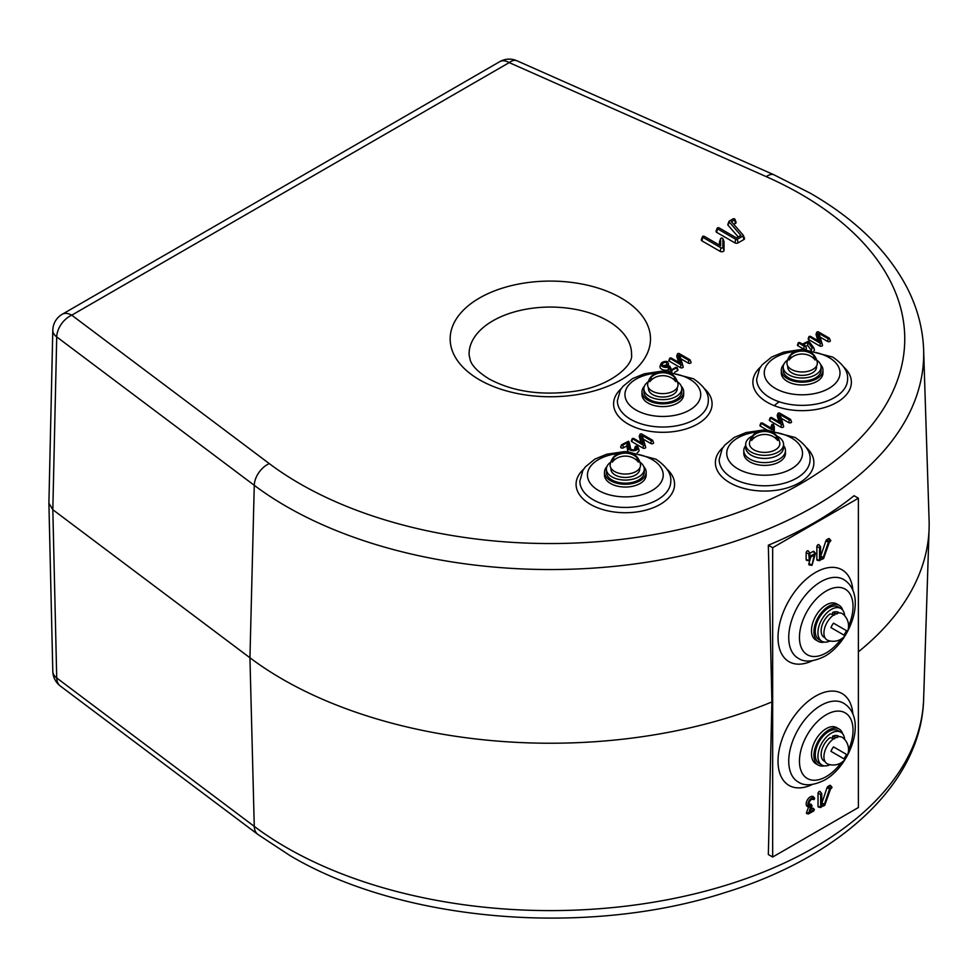 <?xml version="1.0" encoding="UTF-8"?>
<svg xmlns="http://www.w3.org/2000/svg" width="978" height="978" viewBox="0 0 978 978"><rect width="100%" height="100%" fill="white"/><g stroke="black" fill="none" stroke-linecap="round" stroke-linejoin="round"><path stroke-width="1.47" d="M844.674 615.749A18.937 10.941 120 0 0 840.799 608.463L838.122 606.91A18.937 10.941 120 0 0 828.647 607.851A18.937 10.941 120 0 0 816.275 624.539A18.937 10.941 120 0 0 819.185 639.722L821.862 641.275A18.937 10.941 120 0 0 830.102 640.969M840.799 608.463A18.937 10.941 120 0 0 831.337 609.404A18.937 10.941 120 0 0 818.953 626.091A18.937 10.941 120 0 0 821.862 641.275M776.838 436.029A18.937 10.941 180 0 1 783.574 444.391A18.937 10.941 180 0 1 778.023 452.129A18.937 10.941 180 0 1 757.375 454.489A18.937 10.941 180 0 1 745.688 444.391A18.937 10.941 180 0 1 751.238 436.653A18.937 10.941 180 0 1 752.412 436.029M783.574 444.391L783.574 447.484A18.937 10.941 180 0 1 778.023 455.222A18.937 10.941 180 0 1 757.375 457.582A18.937 10.941 180 0 1 745.688 447.484L745.688 444.391M749.429 443.621A15.196 8.778 -0 0 0 764.625 452.398A15.196 8.778 -0 0 0 779.833 443.621A15.196 8.778 -0 0 0 779.759 442.765A15.342 15.342 0 0 0 749.503 442.765A15.196 8.778 -0 0 0 749.429 443.621M774.588 437.496L777.608 437.496A13.227 7.641 180 0 1 777.865 438.975A13.227 7.641 180 0 1 777.608 440.455A15.135 12.347 0 0 0 751.642 440.455A13.227 7.641 180 0 1 751.397 438.975A13.227 7.641 180 0 1 751.642 437.496L754.661 437.496M777.608 437.496A15.135 12.347 180 0 0 751.642 437.496M648.438 387.667L648.438 388.718A14.401 8.313 0 0 0 662.84 397.019A14.401 8.313 0 0 0 677.228 388.718L677.228 387.667M844.674 739.478A18.937 10.941 120 0 0 840.799 732.192L838.122 730.639A18.937 10.941 120 0 0 828.647 731.581A18.937 10.941 120 0 0 816.275 748.268A18.937 10.941 120 0 0 819.185 763.451L821.862 765.004A18.937 10.941 120 0 0 830.102 764.698M840.799 732.192A18.937 10.941 120 0 0 831.337 733.133A18.937 10.941 120 0 0 818.953 749.82A18.937 10.941 120 0 0 821.862 765.004M825.041 637.852L824.136 637.338A14.401 8.313 120 0 1 821.703 626.605A14.401 8.313 120 0 1 830.09 613.915L834.65 615.064M839.442 612.925L838.525 612.399A14.401 8.313 120 0 0 832.584 612.485L832.584 614.526M837.144 613.976L832.584 612.485M787.571 360.063A18.937 10.941 -0 0 0 783.195 367.056L783.195 370.149A18.937 10.941 -0 0 0 794.882 380.259A18.937 10.941 -0 0 0 815.53 377.887A18.937 10.941 -0 0 0 821.08 370.149L821.08 367.056A18.937 10.941 -0 0 0 816.691 360.063M783.195 367.056A18.937 10.941 -0 0 0 794.882 377.166A18.937 10.941 -0 0 0 815.53 374.794A18.937 10.941 -0 0 0 821.08 367.056M648.267 381.726A18.937 10.941 -0 0 0 643.891 388.718L643.891 391.811A18.937 10.941 -0 0 0 655.59 401.909A18.937 10.941 -0 0 0 676.226 399.537A18.937 10.941 -0 0 0 681.776 391.811L681.776 388.718A18.937 10.941 -0 0 0 677.399 381.726M643.891 388.718A18.937 10.941 -0 0 0 655.59 398.816A18.937 10.941 -0 0 0 676.226 396.445A18.937 10.941 -0 0 0 681.776 388.718M640.529 465.271A15.196 8.778 -0 0 0 640.456 464.416A15.342 15.342 0 0 0 610.199 464.416A15.196 8.778 -0 0 0 610.125 465.271A15.196 8.778 -0 0 0 625.333 474.049A15.196 8.778 -0 0 0 640.529 465.271M635.297 459.159L638.316 459.159A13.227 7.641 180 0 1 638.561 460.626A13.227 7.641 180 0 1 638.316 462.105A15.135 12.347 0 0 0 612.35 462.105A13.227 7.641 180 0 1 612.094 460.626A13.227 7.641 180 0 1 612.35 459.159L615.37 459.159M638.316 459.159A15.135 12.347 180 0 0 612.35 459.159M647.632 384.843A15.196 8.778 -0 0 0 662.84 393.621A15.196 8.778 -0 0 0 678.035 384.843A15.196 8.778 -0 0 0 677.962 383.999A15.342 15.342 0 0 0 647.705 383.999A15.196 8.778 -0 0 0 647.632 384.843M672.803 378.731L675.822 378.731A13.227 7.641 180 0 1 676.067 380.21A13.227 7.641 180 0 1 675.822 381.689A15.135 12.347 0 0 0 649.857 381.689A13.227 7.641 180 0 1 649.6 380.21A13.227 7.641 180 0 1 649.857 378.731L652.864 378.731M675.822 378.731A15.135 12.347 180 0 0 649.857 378.731M639.893 462.142A18.937 10.941 180 0 1 644.27 469.134A18.937 10.941 180 0 1 638.72 476.873A18.937 10.941 180 0 1 618.084 479.244A18.937 10.941 180 0 1 606.384 469.134A18.937 10.941 180 0 1 610.761 462.142M644.27 469.134L644.27 472.227A18.937 10.941 180 0 1 638.72 479.966A18.937 10.941 180 0 1 618.084 482.337A18.937 10.941 180 0 1 606.384 472.227L606.384 469.134M817.339 363.193A15.196 8.778 0 0 0 817.266 362.349A15.342 15.342 0 0 0 787.009 362.349A15.196 8.778 0 0 0 786.935 363.193A15.196 8.778 0 0 0 802.131 371.97A15.196 8.778 0 0 0 817.339 363.193M812.095 357.08L815.114 357.08A13.227 7.641 180 0 1 815.359 358.559A13.227 7.641 180 0 1 815.114 360.026A15.135 12.347 0 0 0 789.148 360.026A13.227 7.641 180 0 1 788.904 358.559A13.227 7.641 180 0 1 789.148 357.08L792.168 357.08M815.114 357.08A15.135 12.347 180 0 0 789.148 357.08M610.932 468.083L610.932 469.134A14.401 8.313 0 0 0 625.333 477.447A14.401 8.313 0 0 0 639.722 469.134L639.722 468.083M847.584 631.299A15.342 15.342 0 0 0 843.012 614.147A15.196 8.778 120 0 0 827.082 622.411A15.196 8.778 120 0 0 827.889 640.345A15.342 15.342 0 0 0 845.029 635.724L830.933 627.583A13.227 7.641 -60 0 1 832.082 625.297A13.227 7.641 -60 0 1 833.488 623.157L847.584 631.299L833.488 623.157M846.471 630.651A13.227 7.641 -60 0 1 845.31 632.937A13.227 7.641 -60 0 1 843.916 635.077M847.584 755.028A15.342 15.342 0 0 0 843.012 737.877A15.196 8.778 120 0 0 827.082 746.141A15.196 8.778 120 0 0 827.889 764.075A15.342 15.342 0 0 0 845.029 759.454L830.933 751.312A13.227 7.641 -60 0 1 832.082 749.026A13.227 7.641 -60 0 1 833.488 746.886L847.584 755.028L833.488 746.886M846.471 754.38A13.227 7.641 -60 0 1 845.31 756.666A13.227 7.641 -60 0 1 843.916 758.806M809.307 560.639L809.845 557.57L814.258 555.027L811.985 565.272L815.493 553.352L809.845 556.335L809.76 552.802L808.769 553.707L809.307 560.639M823.219 557.546L820.566 559.086L820.566 546.898L819.491 547.521L819.491 560.321L823.562 558.597L829.258 542.497L830.897 540.602L828.439 542.081L823.219 557.546L820.566 556.054M819.173 545.382A1.626 0.941 120 0 0 818.989 544.77A1.626 0.941 120 0 0 818.024 544.722A1.626 0.941 120 0 0 816.862 546.714L816.862 559.526A1.626 0.941 120 0 0 817.4 560.333L819.735 560.7M814.197 799.478L814.637 798.256A5.196 2.995 120 0 0 808.965 800.933A5.196 2.995 120 0 0 809.625 807.095A5.196 2.995 120 0 0 810.652 807.021L808.439 813.916L813.928 810.848L813.928 809.601L809.662 812.058L811.985 806.08L811.532 805.42A3.667 2.115 -60 0 1 809.405 805.261A3.667 2.115 -60 0 1 809.319 802.253A3.667 2.115 -60 0 1 811.593 799.381A3.667 2.115 -60 0 1 812.999 799.05A3.667 2.115 -60 0 1 813.757 799.466L814.197 799.478M813.672 797.046A1.345 0.77 120 0 0 813.647 797.021A5.77 3.337 120 0 0 807.339 800.004A5.77 3.337 120 0 0 808.06 806.85L809.625 807.095M811.972 805.444L810.982 804.222A1.345 0.77 120 0 0 810.2 804.16A3.093 1.785 -60 0 1 809.05 804.405M824.393 804.332L821.728 805.872L821.728 793.684L820.652 794.307L820.652 807.119L824.723 805.383L830.42 789.283L832.058 787.388L829.601 788.867L824.393 804.332L821.728 802.84M820.334 792.168A1.626 0.941 120 0 0 820.151 791.557A1.626 0.941 120 0 0 819.185 791.508A1.626 0.941 120 0 0 818.024 793.5L818.024 806.312A1.626 0.941 120 0 0 818.562 807.119L820.897 807.498M807.901 342.166L812.156 347.813L813.549 347.459L808.696 341.09L802.425 344.097L799.613 342.471L798.341 342.679L804.271 346.395L805.554 345.992L803.5 344.708L807.901 342.166L807.62 345.368L811.3 350.258M668.659 367.019L670.602 370.992L677.082 367.581L675.798 367.373L671.531 369.831L669.832 366.175L668.573 365.968A3.667 2.115 180 0 1 663.451 365.931A3.667 2.115 180 0 1 662.461 364.892A3.667 2.115 180 0 1 666.751 362.349L667.632 361.823L667.045 361.493A5.196 2.995 0 0 0 660.981 363.779A5.196 2.995 0 0 0 662.986 366.848A5.196 2.995 0 0 0 668.659 367.019L668.084 370.051L668.793 371.567M628.548 441.237L621.531 444.758L622.815 445.161L627.436 442.496L628.585 448.266A4.817 2.775 0 0 0 634.16 450.687A4.817 2.775 0 0 0 638.072 447.349A4.817 2.775 0 0 0 636.776 445.98L635.7 446.604A3.289 1.907 180 0 1 636.58 448.364A3.289 1.907 180 0 1 634.294 449.77A3.289 1.907 180 0 1 631.042 449.293A3.289 1.907 180 0 1 630.15 448.364A3.289 1.907 180 0 1 630.101 448.168L628.548 441.237M635.492 446.2L634.649 448.413A1.626 0.941 0 0 0 635.077 449.281A2.421 1.406 180 0 1 635.358 449.464M766.3 176.663L509.22 62.604L71.736 315.185A18.937 12.262 -53.1 0 0 56.724 336.909A18.937 10.648 -178.7 0 1 52.8 330.222L48.9 503.181L52.824 509.697L56.724 677.974L254.268 826.386A373.376 215.563 0 0 0 286.309 847.461A373.376 215.563 0 0 0 690.003 894.956A373.376 215.563 0 0 0 923.635 699.025C921.496 782.913 840.444 857.229 724.686 892.682C586.262 937.327 402.007 922.022 290.234 855.738L257.911 834.466A18.937 12.262 -53.1 0 1 254.268 826.386L249.94 657.778L254.268 485.32A18.937 12.262 -53.1 0 1 269.292 463.609A354.439 204.634 0 0 0 299.696 483.609A354.439 204.634 0 0 0 800.945 483.609A354.439 204.634 0 0 0 800.945 194.219A354.439 204.634 0 0 0 766.3 176.663A18.937 9.425 113.9 0 1 773.977 174.805L810.42 193.277C855.432 219.255 887.657 250.747 907.095 287.764C917.364 307.825 922.877 328.559 923.635 349.977A373.376 215.563 180 0 1 696.397 552.362A373.376 215.563 180 0 1 286.309 506.396A373.376 215.563 180 0 1 254.268 485.32L56.724 336.909L52.824 509.697L249.94 657.778A378.841 218.717 0 0 0 282.446 679.172A378.841 218.717 0 0 0 771.899 701.923L768.341 854.527L772.669 857.021L858.391 807.535L858.391 498.218L772.669 547.704L772.669 857.021M858.391 651.813A378.841 218.717 0 0 0 929.1 528.56A378.841 218.717 0 0 0 929.1 520.455L923.635 349.977M771.899 701.923L768.341 545.211A373.877 215.857 0 0 0 854.063 495.712L858.391 498.218M830.897 540.602L829.405 538.756A1.626 0.941 120 0 0 828.439 538.707L826.911 539.587A1.626 0.941 120 0 0 825.872 540.932L820.835 555.895M832.058 787.388L830.566 785.542A1.626 0.941 120 0 0 829.601 785.493L828.073 786.373A1.626 0.941 120 0 0 827.033 787.718L821.997 802.693M814.381 809.625L813.39 808.403A1.345 0.77 120 0 0 812.596 808.354L810.676 809.466M808.684 806.948L806.569 812.376A1.345 0.77 120 0 0 806.887 813.659L808.439 813.916M813.757 799.466L812.095 799.148A1.345 0.77 120 0 0 812.681 799.258M808.451 551.568A1.626 0.941 120 0 0 808.268 550.956A1.626 0.941 120 0 0 806.984 551.14A1.626 0.941 120 0 0 806.153 552.9L806.153 559.526A1.626 0.941 120 0 0 806.679 560.333L809.026 560.7M815.493 553.352L814.002 551.519A1.626 0.941 120 0 0 813.036 551.458L809.845 553.303M810.786 557.032L808.904 563.621A1.626 0.941 120 0 0 809.356 564.978L811.703 565.345M728.989 221.383A1.112 0.648 0 0 0 729.075 221.81L740.908 235.392L736.507 237.935L719.075 227.874A1.112 0.648 0 0 0 717.497 228.791L735.713 239.304A1.112 0.648 0 0 0 737.29 239.304L743.048 235.979A1.112 0.648 0 0 0 743.256 235.233L731.434 221.651L734.612 219.818A1.112 0.648 0 0 0 733.035 218.901L729.282 221.077A1.112 0.648 0 0 0 728.989 221.383L727.852 224.341A2.274 1.308 0 0 0 728.035 225.209L738.243 236.933M733.769 224.341L735.432 223.387A2.274 1.308 0 0 0 736.043 222.165L734.906 219.219M717.192 228.192L716.067 231.138A2.274 1.308 0 0 0 716.678 232.348L734.894 242.874A2.274 1.308 0 0 0 738.109 242.874L743.867 239.549A2.274 1.308 0 0 0 744.478 238.339A2.274 1.308 0 0 0 744.295 238.021M805.725 346.456L807.62 345.368M798.341 342.679L797.486 344.892A1.626 0.941 0 0 0 797.926 345.76L803.659 349.073A1.626 0.941 0 0 0 805.591 349.232A1.626 0.941 0 0 0 806.398 348.205L805.554 345.992M813.953 350.65A1.626 0.941 0 0 0 814.442 349.757A1.626 0.941 0 0 0 814.344 349.586L813.61 347.63M674.649 372.3L677.485 370.662A1.626 0.941 0 0 0 677.925 369.794L677.082 367.581M660.981 363.779L660.126 365.992A6.064 3.496 0 0 0 662.033 369.378A6.064 3.496 0 0 0 668.084 370.051M663.573 365.992A2.8 1.614 180 0 1 666.58 365.161A1.626 0.941 0 0 0 668.487 364.036L667.632 361.823M760.835 423.107L772.131 429.917L773.427 429.611L773.402 424.44L771.923 424.44L771.911 428.547L762.119 422.887L760.835 423.107L759.979 425.32A1.626 0.941 0 0 0 760.419 426.188L767.278 430.149M771.177 426.469A1.626 0.941 0 0 0 771.08 426.652A1.626 0.941 0 0 0 771.031 426.848L771.031 428.046M774.295 430.748L774.295 426.848A1.626 0.941 0 0 0 774.258 426.652A1.626 0.941 0 0 0 774.148 426.469M621.128 446.506A1.626 0.941 0 0 0 620.688 446.97A1.626 0.941 0 0 0 621.495 447.997A1.626 0.941 0 0 0 623.426 447.838L626.776 445.907L627.717 450.638A5.685 3.276 0 0 0 628.353 451.812M637.143 452.716A5.685 3.276 0 0 0 638.915 449.562L638.072 447.349M630.688 449.049L629.624 443.755A1.626 0.941 0 0 0 629.6 443.657A1.626 0.941 0 0 0 629.551 443.572M650.81 443.511A1.626 0.941 0 0 0 652.742 443.67A1.626 0.941 0 0 0 653.548 442.643L652.497 440.21L641.409 433.816L640.113 434.195L642.937 443.792L633.524 438.352L632.253 438.572L643.548 445.381L644.832 445.002L642.02 435.406L643.328 439.195L650.81 443.511L651.421 440.834L652.705 440.43M632.253 438.572L631.397 440.785A1.626 0.941 0 0 0 631.837 441.653L642.925 448.058A1.626 0.941 0 0 0 644.832 448.23A1.626 0.941 0 0 0 645.688 447.239L643.328 439.195M639.502 435.931A1.626 0.941 0 0 0 639.282 436.237A1.626 0.941 0 0 0 639.257 436.604L641.055 442.704M788.769 422.63A1.626 0.941 0 0 0 790.701 422.789A1.626 0.941 0 0 0 791.508 421.762L790.456 419.33L779.368 412.936L778.072 413.315L780.896 422.912L771.483 417.484L770.212 417.692L781.508 424.501L782.791 424.122L779.979 414.525L781.288 418.315L788.769 422.63L789.38 419.953L790.664 419.55M770.212 417.692L769.356 419.904A1.626 0.941 0 0 0 769.796 420.772L780.884 427.178A1.626 0.941 0 0 0 782.791 427.349A1.626 0.941 0 0 0 783.647 426.359L781.288 418.315M777.461 415.051A1.626 0.941 0 0 0 777.241 415.357A1.626 0.941 0 0 0 777.217 415.723L779.014 421.824M688.304 363.082A1.626 0.941 0 0 0 690.248 363.241A1.626 0.941 0 0 0 691.055 362.215L690.003 359.794L678.903 353.388L677.62 353.767L680.443 363.364L671.03 357.936L669.759 358.156L681.043 364.953L682.338 364.574L679.514 354.977L680.835 358.767L688.304 363.082L688.928 360.417L690.199 360.002M669.759 358.156L668.903 360.356A1.626 0.941 0 0 0 669.343 361.224L680.431 367.63A1.626 0.941 0 0 0 682.338 367.801A1.626 0.941 0 0 0 683.194 366.811L680.835 358.767M677.008 355.503A1.626 0.941 0 0 0 676.776 355.821A1.626 0.941 0 0 0 676.764 356.175L678.561 362.276M827.608 341.432A1.626 0.941 0 0 0 829.54 341.591A1.626 0.941 0 0 0 830.346 340.564L829.295 338.144L818.207 331.738L816.923 332.117L819.735 341.713L810.334 336.285L809.05 336.493L820.346 343.302L821.63 342.923L818.818 333.327L820.126 337.117L827.608 341.432L828.219 338.755L829.503 338.351M809.05 336.493L808.207 338.706A1.626 0.941 0 0 0 808.647 339.574L819.735 345.98A1.626 0.941 0 0 0 821.63 346.151A1.626 0.941 0 0 0 822.486 345.161L820.126 337.117M816.3 333.853A1.626 0.941 0 0 0 816.08 334.158A1.626 0.941 0 0 0 816.068 334.525L817.852 340.625M702.461 236.7A1.112 0.648 0 0 0 702.766 237.287L720.982 247.813A1.112 0.648 0 0 0 722.889 247.348L722.889 238.693A1.112 0.648 0 0 0 720.652 238.693L720.652 245.796L704.343 236.383A1.112 0.648 0 0 0 702.461 236.7L701.336 239.647A2.274 1.308 0 0 0 701.947 240.857L720.163 251.37A2.274 1.308 0 0 0 722.632 251.664A2.274 1.308 0 0 0 724.038 250.454L724.038 241.786A2.274 1.308 0 0 0 723.989 241.505A2.274 1.308 0 0 0 723.842 241.248M719.698 241.248A2.274 1.308 0 0 0 719.551 241.505A2.274 1.308 0 0 0 719.49 241.786L719.49 245.136M768.341 545.211L772.669 547.704M627.436 442.496L626.776 445.907M642.02 435.406L651.421 440.834M779.979 414.525L789.38 419.953M679.514 354.977L688.928 360.417M818.818 333.327L828.219 338.755M783.574 445.565A20.831 12.029 180 0 1 785.468 450.577A20.831 12.029 180 0 1 772.608 461.689A20.831 12.029 180 0 1 749.894 459.085A20.831 12.029 180 0 1 743.793 450.577A20.831 12.029 180 0 1 745.688 445.565M785.468 450.577L785.468 453.364A20.831 12.029 180 0 1 772.608 464.477A20.831 12.029 180 0 1 749.894 461.873A20.831 12.029 180 0 1 743.793 453.364L743.793 450.577M681.275 386.2A20.831 12.029 180 0 1 683.671 391.811A20.831 12.029 180 0 1 670.81 402.924A20.831 12.029 180 0 1 648.096 400.308A20.831 12.029 180 0 1 641.996 391.811A20.831 12.029 180 0 1 644.404 386.2M683.671 391.811L683.671 394.586A20.831 12.029 180 0 1 670.81 405.699A20.831 12.029 180 0 1 648.096 403.095A20.831 12.029 180 0 1 641.996 394.586L641.996 391.811M824.295 642.081A20.831 12.029 -60 0 1 818.231 641.36A20.831 12.029 -60 0 1 813.916 631.825A20.831 12.029 -60 0 1 823.011 610.859A20.831 12.029 -60 0 1 839.075 605.272A20.831 12.029 -60 0 1 842.73 610.162M818.231 641.36L815.823 639.967A20.831 12.029 -60 0 1 811.508 630.431A20.831 12.029 -60 0 1 820.603 609.465A20.831 12.029 -60 0 1 836.655 603.878L839.075 605.272M774.393 405.711A17.103 12.115 -44.8 0 1 779.221 401.799M820.566 364.549A20.831 12.029 180 0 1 822.963 370.149A20.831 12.029 180 0 1 810.102 381.273A20.831 12.029 180 0 1 787.4 378.657A20.831 12.029 180 0 1 781.3 370.149A20.831 12.029 180 0 1 783.696 364.549M822.963 370.149L822.963 372.936A20.831 12.029 180 0 1 810.102 384.048A20.831 12.029 180 0 1 787.4 381.444A20.831 12.029 180 0 1 781.3 372.936L781.3 370.149M824.295 765.811A20.831 12.029 -60 0 1 818.231 765.089A20.831 12.029 -60 0 1 813.916 755.554A20.831 12.029 -60 0 1 823.011 734.588A20.831 12.029 -60 0 1 839.075 729.001A20.831 12.029 -60 0 1 842.73 733.891M818.231 765.089L815.823 763.696A20.831 12.029 -60 0 1 811.508 754.16A20.831 12.029 -60 0 1 820.603 733.194A20.831 12.029 -60 0 1 836.655 727.608L839.075 729.001M643.769 466.628A20.831 12.029 180 0 1 646.165 472.227A20.831 12.029 180 0 1 633.304 483.34A20.831 12.029 180 0 1 610.602 480.736A20.831 12.029 180 0 1 604.49 472.227A20.831 12.029 180 0 1 606.898 466.628M646.165 472.227L646.165 475.015A20.831 12.029 180 0 1 633.304 486.127A20.831 12.029 180 0 1 610.602 483.523A20.831 12.029 180 0 1 604.49 475.015L604.49 472.227M825.041 761.581L824.136 761.067A14.401 8.313 120 0 1 821.703 750.334A14.401 8.313 120 0 1 830.09 737.644L834.65 738.793M839.442 736.654L838.525 736.128A14.401 8.313 120 0 0 832.584 736.214L832.584 738.256M837.144 737.705L832.584 736.214M787.742 366.016L787.742 367.056A14.401 8.313 0 0 0 802.131 375.369A14.401 8.313 0 0 0 816.532 367.056L816.532 366.016M819.491 547.521L816.862 546.714M814.637 798.256L813.647 797.021L814.65 798.256M811.532 805.42L810.2 804.16M820.652 794.307L818.024 793.5M671.678 370.992L671.886 371.897M635.7 446.604L635.077 449.281M799.955 349.708L783.549 352.153L771.703 357.019L762.18 364.782L759.686 368.315L756.666 379.122A45.465 26.247 0 0 0 769.992 397.679A45.465 26.247 0 0 0 819.527 403.376A45.465 26.247 0 0 0 847.596 379.122C848.219 371.567 843.256 364.219 832.706 357.092L804.307 349.708M794.662 351.493A37.885 21.871 0 0 0 765.872 366.616A37.885 21.871 0 0 0 775.346 388.4A37.885 21.871 0 0 0 828.916 388.4A37.885 21.871 0 0 0 828.916 357.471A37.885 21.871 0 0 0 809.601 351.493M762.449 430.137L746.043 432.569L734.197 437.435L724.674 445.198L722.192 448.743L719.172 459.55A45.465 26.247 0 0 0 732.485 478.108A45.465 26.247 0 0 0 782.021 483.792A45.465 26.247 0 0 0 810.09 459.55C810.713 451.983 805.75 444.648 795.2 437.521L766.801 430.137M757.155 431.921A37.885 21.871 0 0 0 728.365 447.032A37.885 21.871 0 0 0 737.84 468.829A37.885 21.871 0 0 0 791.422 468.829A37.885 21.871 0 0 0 791.422 437.899A37.885 21.871 0 0 0 772.107 431.921M660.651 371.359L644.257 373.804L632.399 378.669L622.888 386.432L620.394 389.965L617.375 400.772A45.465 26.247 0 0 0 630.688 419.342A45.465 26.247 0 0 0 680.236 425.027A45.465 26.247 0 0 0 708.292 400.772C708.916 393.217 703.952 385.87 693.414 378.755L665.016 371.359M655.358 373.144A37.885 21.871 0 0 0 626.568 388.266A37.885 21.871 0 0 0 636.042 410.051A37.885 21.871 0 0 0 689.624 410.051A37.885 21.871 0 0 0 689.624 379.122A37.885 21.871 0 0 0 670.309 373.144M623.157 451.787L606.751 454.22L594.893 459.085L585.382 466.861L582.888 470.394L579.868 481.2A45.465 26.247 0 0 0 593.181 499.758A45.465 26.247 0 0 0 642.729 505.443A45.465 26.247 0 0 0 670.786 481.2C671.409 473.645 666.458 466.298 655.908 459.171L627.509 451.787M617.864 453.572A37.885 21.871 0 0 0 589.062 468.682A37.885 21.871 0 0 0 598.548 490.479A37.885 21.871 0 0 0 652.118 490.479A37.885 21.871 0 0 0 652.118 459.55A37.885 21.871 0 0 0 632.803 453.572M621.152 298.021A100.172 57.836 180 0 1 621.152 379.806A100.172 57.836 180 0 1 479.489 379.806A100.172 57.836 180 0 1 479.489 298.021A100.172 57.836 180 0 1 621.152 298.021M631.543 354.843A81.235 46.907 0 0 0 607.766 320.808A81.235 46.907 0 0 0 518.548 310.808A81.235 46.907 0 0 0 469.098 354.843L470.21 360.1C472.081 365.98 478.328 372.239 488.963 378.865C513.095 391.897 542.081 395.98 575.895 391.102C612.13 385.601 633.512 364.427 631.543 354.843M704.478 388.682A49.255 28.435 180 0 1 693.585 426.078A49.255 28.435 180 0 1 628.01 423.975A49.255 28.435 180 0 1 621.201 388.682M666.972 469.11A49.255 28.435 180 0 1 656.079 506.506A49.255 28.435 180 0 1 590.504 504.404A49.255 28.435 180 0 1 583.695 469.11M806.263 447.459A49.255 28.435 180 0 1 795.383 484.856A49.255 28.435 180 0 1 729.808 482.741A49.255 28.435 180 0 1 722.986 447.459M843.769 367.031A49.255 28.435 180 0 1 832.889 404.427A49.255 28.435 180 0 1 767.302 402.325A49.255 28.435 180 0 1 760.493 367.031M820.884 581.727A45.465 26.247 -60 0 1 843.611 579.477C867.902 594.196 850.677 641.8 824.674 656.348C813.231 661.91 804.393 662.534 798.158 658.218A45.465 26.247 -60 0 1 791.19 621.788A45.465 26.247 -60 0 1 820.884 581.727M812.253 660.786A53.032 30.624 -60 0 1 778.06 635.492A53.032 30.624 -60 0 1 815.53 572.448A53.032 30.624 -60 0 1 852.889 590.406M820.884 705.456A45.465 26.247 -60 0 1 843.611 703.206C867.902 717.925 850.677 765.529 824.674 780.077C813.231 785.64 804.393 786.263 798.158 781.948A45.465 26.247 -60 0 1 791.19 745.517A45.465 26.247 -60 0 1 820.884 705.456M812.253 784.515A53.032 30.624 -60 0 1 778.06 759.234A53.032 30.624 -60 0 1 815.53 696.177A53.032 30.624 -60 0 1 852.889 714.136M848.549 626.189A37.885 21.871 120 0 0 849.858 593.695A37.885 21.871 120 0 0 826.239 591.005A37.885 21.871 120 0 0 799.454 637.411A37.885 21.871 120 0 0 826.239 652.876A37.885 21.871 120 0 0 841.092 639.111M848.549 749.918A37.885 21.871 120 0 0 849.858 717.424A37.885 21.871 120 0 0 826.239 714.735A37.885 21.871 120 0 0 799.454 761.141A37.885 21.871 120 0 0 826.239 776.605A37.885 21.871 120 0 0 841.092 762.84M773.977 174.805L516.91 60.758A18.937 9.425 -66.1 0 0 509.22 62.604A18.937 10.941 -120 0 0 499.758 61.663L62.262 314.244A18.937 10.941 -120 0 1 71.736 315.185L269.292 463.609M56.724 677.974A18.937 11.223 178.7 0 1 52.8 671.348A18.937 18.937 0 0 0 60.355 686.055A18.937 12.262 126.9 0 1 56.724 677.974M628.585 448.266L627.717 450.638M628.768 441.494L629.624 443.755M622.815 445.161L623.426 447.838M640.113 434.195L639.257 436.604M632.46 438.975L631.837 441.653M643.548 445.381L642.925 448.058M644.832 445.002L645.688 447.239M761.043 423.511L760.419 426.188M773.427 429.611L773.83 430.687M773.427 424.538L774.295 426.848M771.911 424.538L771.031 426.848M778.072 413.315L777.217 415.723M770.407 418.095L769.796 420.772M781.508 424.501L780.884 427.178M782.791 424.122L783.647 426.359M666.751 362.349L666.58 365.161M670.407 370.796L670.101 371.689M676.874 367.985L677.485 370.662M677.62 353.767L676.764 356.175M669.954 358.559L669.343 361.224M681.043 364.953L680.431 367.63M682.338 364.574L683.194 366.811M812.156 347.813L811.373 350.271M798.537 343.095L797.926 345.76M804.271 346.395L803.659 349.073M816.923 332.117L816.068 334.525M809.258 336.909L808.647 339.574M820.346 343.302L819.735 345.98M821.63 342.923L822.486 345.161M729.075 221.81L728.035 225.209M717.497 228.791L716.678 232.348M735.713 239.304L734.894 242.874M737.29 239.304L738.109 242.874M743.048 235.979L743.867 239.549M734.612 219.818L735.432 223.387M702.766 237.287L701.947 240.857M720.982 247.813L720.163 251.37M722.889 247.348L724.038 250.454M722.889 238.693L724.038 241.786M720.652 238.693L719.49 241.786M829.601 788.867L827.033 787.718M820.652 807.119L818.024 806.312M831.606 787.363L829.601 785.493M830.077 788.244L828.073 786.373M808.268 813.183L806.569 812.376M813.928 809.601L812.596 808.354M828.439 542.081L825.872 540.932M819.491 560.321L816.862 559.526M830.444 540.577L828.439 538.707M828.916 541.457L826.911 539.587M811.495 564.722L808.904 563.621M815.041 553.328L813.036 551.458M808.769 553.707L806.153 552.9M808.769 560.321L806.153 559.526M923.635 699.025L929.1 528.56M516.91 60.758A18.937 18.937 0 0 0 499.758 61.663M62.262 314.244A18.937 18.937 0 0 0 52.8 330.222M48.9 503.181L52.8 671.348M257.911 834.466L60.355 686.055M628.756 441.445L629.6 443.657M621.531 444.758L620.688 446.97M640.125 434.024L639.282 436.237M771.923 424.44L771.08 426.652M773.402 424.44L774.258 426.652M778.085 413.144L777.241 415.357M677.632 353.608L676.776 355.821M813.586 347.545L814.442 349.757M816.923 331.945L816.08 334.158M743.353 235.38L744.478 238.339M720.676 238.559L719.551 241.505M722.852 238.559L723.989 241.505M821.642 793.402L820.151 791.557M813.904 799.552L812.351 799.295M820.481 546.616L818.989 544.77M809.76 552.802L808.268 550.956"/></g></svg>
